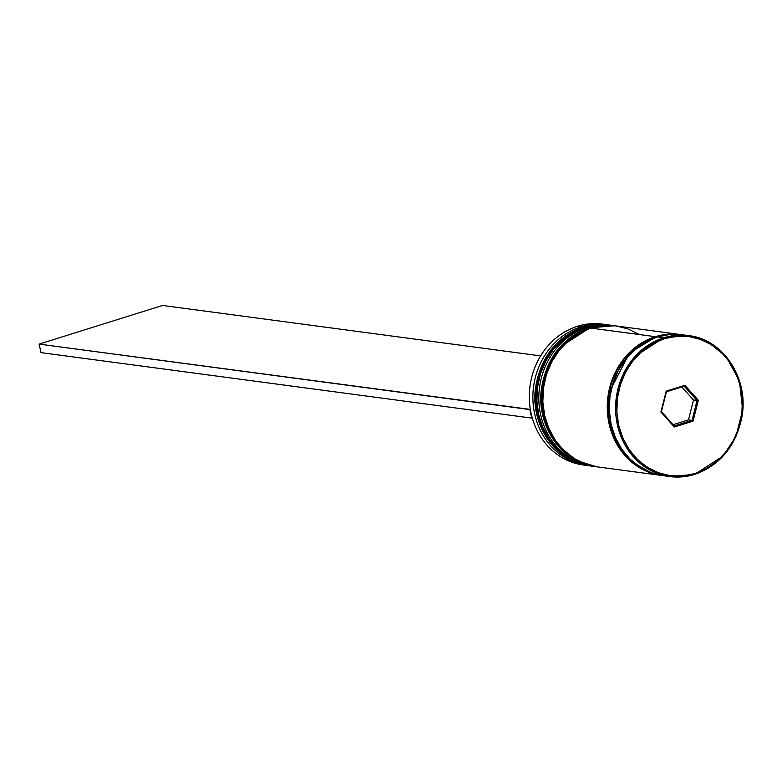 <?xml version="1.0" encoding="UTF-8"?>
<svg xmlns="http://www.w3.org/2000/svg" width="782" height="782" viewBox="0 0 782 782"><rect width="100%" height="100%" fill="white"/><g stroke="black" fill="none" stroke-linecap="round" stroke-linejoin="round"><path stroke-width="1.17" d="M590.478 465.955L589.882 465.886A71.094 63.508 -82.4 0 1 535.709 400.99A71.094 63.508 -82.4 0 1 583.773 327.13L555.396 345.497L542.571 365.086L535.856 391.567L539.072 420.374L552.131 444.616L570.762 459.767L590.478 465.955A71.094 63.508 -82.4 0 1 589.882 465.886L570.361 459.718L551.74 444.567L538.671 420.325L535.465 391.518L542.18 365.038L554.995 345.439L583.382 327.081A2.669 1.105 -107.4 0 0 583.147 327.101A2.669 1.105 72.6 0 1 583.382 327.081L608.288 324.901A71.094 63.508 97.6 0 0 583.382 327.081L583.773 327.13A2.669 1.105 72.6 0 1 584.369 327.482A2.669 1.105 -107.4 0 0 583.773 327.13A71.094 63.508 -82.4 0 1 608.689 324.95L583.382 327.081A71.094 63.508 97.6 0 0 535.318 400.931A71.094 63.508 97.6 0 0 589.491 465.828A71.094 63.508 97.6 0 0 589.687 465.857M608.494 324.921A71.094 63.508 97.6 0 0 608.288 324.901L583.167 327.101C556.735 336.817 540.9 356.778 535.65 386.982C529.785 424.411 555.484 462.26 589.491 465.828M596.412 466.746L595.825 466.678A71.094 63.508 -82.4 0 1 541.652 401.782A71.094 63.508 -82.4 0 1 589.706 327.922L561.329 346.289L548.505 365.878L541.799 392.359L545.005 421.166L558.074 445.408L576.696 460.559L596.412 466.746A71.094 63.508 -82.4 0 1 595.825 466.678L576.305 460.51L557.674 445.359L544.604 421.117L541.398 392.31L548.114 365.829L560.938 346.231L589.315 327.873A2.669 1.105 -107.4 0 0 589.081 327.893A2.669 1.105 72.6 0 1 589.315 327.873L614.232 325.693A71.094 63.508 97.6 0 0 589.315 327.873L589.706 327.922A71.094 63.508 -82.4 0 1 614.623 325.742L589.315 327.873A71.094 63.508 97.6 0 0 541.252 401.723A71.094 63.508 97.6 0 0 595.425 466.619A71.094 63.508 97.6 0 0 595.63 466.649M614.427 325.713A71.094 63.508 97.6 0 0 614.232 325.693L589.1 327.893C562.678 337.609 546.833 357.57 541.584 387.774C535.719 425.203 561.427 463.052 595.425 466.619M662.823 475.163L670.633 475.759M694.748 474.361L723.125 456.004L735.95 436.405L742.656 409.924L739.449 381.117L726.39 356.875L707.759 341.724L688.629 335.615L663.722 337.795L664.309 338.704C681.523 330.415 728.413 337.404 740.593 387.051C751.091 437.216 713.399 470.686 694.944 473.56L694.748 474.361A71.094 63.508 -82.4 0 1 669.832 476.551A71.094 63.508 -82.4 0 1 615.659 411.655A71.094 63.508 -82.4 0 1 663.722 337.795A71.094 63.508 -82.4 0 1 688.629 335.615C723.135 339.163 749 378.41 741.991 416.493C736.175 445.74 720.457 465.036 694.817 474.361L694.944 473.56L706.547 468.545L717.114 461.126L726.234 451.595L733.565 440.315L738.824 427.725L741.815 414.304L742.401 400.57L740.593 387.051L736.429 374.265L730.085 362.701L721.806 352.799L711.903 344.96L700.76 339.466L688.805 336.534L676.498 336.28L664.309 338.704L652.716 343.728L642.149 351.138L633.019 360.668L625.688 371.949L620.429 384.539L617.448 397.96L616.851 411.694L618.67 425.222L622.834 438.008L629.168 449.572L637.457 459.464L647.359 467.304L658.503 472.807L670.457 475.73L682.764 475.994L694.944 473.56C677.73 481.859 630.839 474.87 618.67 425.222C608.161 375.047 645.864 341.578 664.309 338.704L663.722 337.795L657.388 336.954L663.722 337.795L635.336 356.162L622.521 375.751L615.805 402.231L619.012 431.038L632.081 455.28L650.712 470.432L669.832 476.551L694.827 474.361L669.832 476.551L663.498 475.7A71.094 63.508 97.6 0 0 666.675 476.033M605.913 324.579A71.094 63.508 -82.4 0 1 607.096 324.755A71.094 63.508 97.6 0 0 581.006 326.759A71.094 63.508 -82.4 0 1 605.913 324.579L602.355 324.1A71.094 63.508 97.6 0 0 577.439 326.29A71.094 63.508 -82.4 0 1 604.134 324.374M581.006 326.759L581.564 327.619L581.006 326.759L577.439 326.29L581.006 326.759A71.094 63.508 97.6 0 0 532.972 401.283A71.094 63.508 97.6 0 0 588.299 465.661A71.094 63.508 -82.4 0 1 587.116 465.515A71.094 63.508 -82.4 0 1 532.943 400.619A71.094 63.508 -82.4 0 1 581.006 326.759M586.94 327.56L587.497 328.411L586.94 327.56A71.094 63.508 -82.4 0 1 611.856 325.371A71.094 63.508 -82.4 0 1 613.039 325.547A71.094 63.508 97.6 0 0 586.94 327.56L584.965 327.287L586.94 327.56A71.094 63.508 97.6 0 0 538.915 402.075A71.094 63.508 97.6 0 0 594.242 466.453A71.094 63.508 -82.4 0 1 593.049 466.307A71.094 63.508 -82.4 0 1 538.876 401.41A71.094 63.508 -82.4 0 1 586.94 327.56M611.856 325.371L609.872 325.107A71.094 63.508 97.6 0 0 584.965 327.287A71.094 63.508 97.6 0 0 536.902 401.146A71.094 63.508 97.6 0 0 591.075 466.043L593.049 466.307M655.404 336.69A71.094 63.508 -82.4 0 1 680.32 334.51A71.094 63.508 -82.4 0 1 681.308 334.647L667.75 334.227L655.404 336.69L590.899 328.088L655.404 336.69L643.664 341.773L632.97 349.28L623.723 358.938L616.304 370.355L610.977 383.102L607.956 396.699L607.35 410.609L609.188 424.303L613.401 437.246L619.823 448.956L628.21 458.975L638.239 466.922L649.529 472.484L662.51 475.564A71.094 63.508 -82.4 0 1 661.523 475.436A71.094 63.508 -82.4 0 1 607.35 410.54A71.094 63.508 -82.4 0 1 655.404 336.69M680.32 334.51L615.815 325.899A71.094 63.508 97.6 0 0 590.899 328.088A71.094 63.508 97.6 0 0 542.835 401.938A71.094 63.508 97.6 0 0 597.008 466.834L661.523 475.436M688.629 335.615L682.305 334.774A71.094 63.508 97.6 0 0 657.388 336.954A71.094 63.508 97.6 0 0 609.325 410.804A71.094 63.508 97.6 0 0 663.498 475.7M650.243 472.269L632.423 462.172L617.164 443.893L608.601 419.113L608.992 392.662L629.471 353.093L655.502 337.12A2.219 0.919 -107.4 0 0 655.619 337.541A2.219 0.919 72.6 0 1 655.502 337.12L668.61 334.608L655.502 337.12L643.83 342.164L633.205 349.632L624.026 359.221L616.646 370.57L611.348 383.239L608.347 396.748L607.751 410.57L609.579 424.176L613.762 437.05L620.146 448.682L628.484 458.643L638.444 466.531L650.253 472.269M674.348 426.992L660.917 411.997L666.205 391.137L684.915 385.282L698.336 400.276L693.057 421.127L674.348 426.992L693.057 421.127L698.336 400.276L697.055 400.501L692.021 420.364L688.463 419.885L693.487 400.022L697.055 400.501L693.487 400.022L681.816 386.992L693.487 400.022L688.463 419.885L692.021 420.364L674.201 425.946L661.416 411.664L666.44 391.802L684.27 386.22L697.055 400.501L692.021 420.364L693.057 421.127L692.021 420.364L674.201 425.946L674.348 426.992L674.201 425.946L661.416 411.664L660.917 411.997L674.348 426.992M682.187 334.755L669.724 334.491L657.388 336.954L645.639 342.037L634.945 349.544L625.708 359.202L618.279 370.619L612.951 383.366L609.931 396.963L609.325 410.873L611.172 424.567L615.385 437.509L621.807 449.22L630.194 459.239L640.223 467.186L651.504 472.748L663.605 475.72M639.089 334.413L627.809 328.851L615.698 325.889L603.235 325.625L590.899 328.088L579.149 333.161L568.455 340.678L559.218 350.326L551.789 361.753L546.462 374.5L543.441 388.087L542.835 401.997L544.683 415.692L548.896 428.644L555.318 440.354L563.705 450.373L573.734 458.311L585.014 463.882L597.116 466.844M609.764 325.097L597.301 324.833L584.965 327.287L573.216 332.37L562.522 339.887L553.275 349.534L545.856 360.961L540.528 373.708L537.508 387.295L536.902 401.205L538.739 414.9L542.952 427.852L549.375 439.562L557.762 449.582L567.791 457.519L579.081 463.091L591.182 466.052M577.439 326.29A71.094 63.508 97.6 0 0 529.385 400.14A71.094 63.508 97.6 0 0 583.558 465.036A71.094 63.508 97.6 0 0 585.337 465.251A71.094 63.508 -82.4 0 1 529.434 401.146A71.094 63.508 -82.4 0 1 577.439 326.29M673.087 424.694L688.463 419.885L673.087 424.694M532.268 417.969L531.799 418.116L529.854 409.572L530.343 409.426L39.1 344.109L529.854 409.572L531.799 418.116L532.268 417.969M41.035 352.643L531.799 418.116L41.035 352.643L39.1 344.109L41.035 352.643M540.636 355.888L162.558 305.449L39.1 344.109L162.558 305.449L540.636 355.888M697.055 400.501L698.336 400.276L684.915 385.282L684.27 386.22L697.055 400.501M684.27 386.22L684.915 385.282L666.205 391.137L666.44 391.802L684.27 386.22M666.44 391.802L660.917 411.997L666.44 391.802M609.286 325.029L608.288 324.901M615.219 325.82L614.232 325.693M587.116 465.515L583.558 465.036"/></g></svg>
